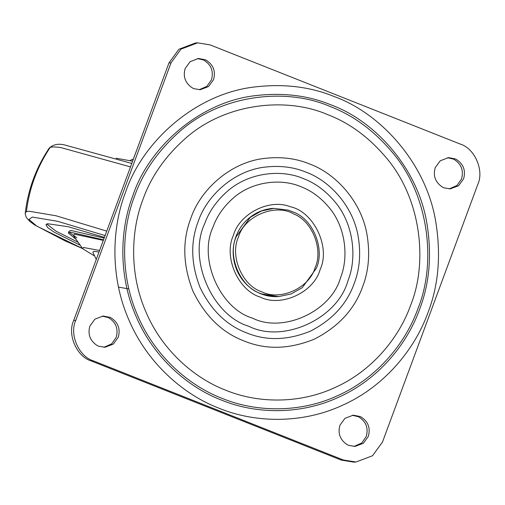 <?xml version="1.0" encoding="UTF-8"?>
<svg xmlns="http://www.w3.org/2000/svg" width="505" height="505" viewBox="0 0 505 505"><rect width="100%" height="100%" fill="white"/><g stroke="black" fill="none" stroke-linecap="round" stroke-linejoin="round"><path stroke-width="0.76" d="M76.16 239.484L68.377 232.988L70.429 232.193L103.525 239.825M76.829 237.786L69.305 232.35M68.377 232.988L69.015 231.271L71.066 230.476L104.156 238.107M94.656 256.035L82.675 248.744L83.312 247.456L99.586 250.467M82.675 248.744L73.591 235.829L74.412 234.168L103.317 240.386M96.272 259.418L96.6 258.541M96.127 259.185L92.857 252.178L93.93 251.351L99.018 251.995M130.006 160.47L133.44 158.955M116.137 158.216L132.613 161.183M80.207 245.234L54.123 232.142L47.565 227.521L45.942 224.687L47.59 223.734L68.099 226.695L104.428 237.382M78.142 242.299L56.017 231.17L46.7 223.993M449.273 188.883L456.956 185.499L461.519 178.978C463.887 170.362 461.248 163.746 453.604 159.138L447.506 157.724M463.596 178.865C465.957 170.242 463.319 163.626 455.68 159.018L448.541 157.629L440.234 160.773L435.253 167.628C432.899 175.759 435.278 182.242 442.393 187.071L444.028 187.841L450.308 188.857L458.616 185.72L463.596 178.865M103.935 347.276L111.618 343.892L116.188 337.372C118.549 328.755 115.91 322.139 108.266 317.531L102.168 316.117M118.258 337.258C120.626 328.635 117.987 322.02 110.343 317.411L103.203 316.023L94.896 319.166L89.915 326.022C87.561 334.152 89.94 340.635 97.055 345.464L98.69 346.234L104.971 347.251L113.278 344.113L118.258 337.258M353.999 446.433L361.681 443.049L366.251 436.528C368.618 427.912 365.98 421.296 358.335 416.688L352.238 415.274M368.322 436.415C370.689 427.792 368.05 421.176 360.406 416.568L353.266 415.179L344.966 418.323L339.985 425.178C337.63 433.315 340.01 439.792 347.118 444.627L348.753 445.391L355.04 446.407L363.341 443.27L368.322 436.415M199.204 89.726L206.886 86.342L211.456 79.822C213.823 71.205 211.185 64.589 203.54 59.981L197.442 58.567M213.527 79.708C215.894 71.085 213.255 64.47 205.611 59.861L198.471 58.473L190.17 61.616L185.19 68.472C182.835 76.602 185.215 83.085 192.323 87.914L193.958 88.684L200.245 89.701L208.546 86.563L213.527 79.708M358.108 236.012C361.024 253.365 359.737 269.159 354.239 283.406C346.916 304.023 332.296 319.943 310.367 331.166C287.591 340.446 266.299 341.001 246.49 332.827C226.474 325.207 210.989 310.07 200.03 287.414C190.953 263.9 190.341 241.939 198.194 221.537C206.715 195.795 233.859 170.703 264.677 167.149C279.783 165.35 293.538 167.004 305.942 172.117C329.538 180.645 352.945 206.002 358.108 236.012M204.531 224.05C208.843 211.892 216.43 200.996 227.294 191.357C248.599 172.375 281.436 168.979 303.524 178.644C315.328 183.132 325.921 190.997 335.301 202.234C353.784 224.27 357.193 258.15 347.901 280.9C337.592 318.699 283.154 343.665 248.902 326.306C212.214 315.543 187.809 259.305 204.531 224.05M426.706 222.219C432.065 254.11 429.692 283.141 419.586 309.325C407.238 344.132 378.163 379.533 338.969 397.081C300.084 415.344 255.038 413.942 221.594 400.137C187.797 387.278 153.375 357.168 136.211 316.685C118.372 276.513 119.578 230.065 132.847 195.624C148.502 148.325 198.383 102.206 255.012 95.685C282.768 92.377 308.044 95.42 330.838 104.813C374.199 120.48 417.212 167.079 426.706 222.219M134.513 196.281C143.041 172.249 158.04 150.711 179.509 131.666C221.619 94.138 286.537 87.422 330.201 106.53C353.532 115.411 374.47 130.953 393.016 153.16C429.553 196.723 436.288 263.692 417.919 308.662C405.717 343.065 376.976 378.049 338.243 395.402C299.806 413.45 255.284 412.061 222.232 398.42C188.826 385.713 154.801 355.949 137.84 315.941C120.209 276.235 121.396 230.324 134.513 196.281M210.156 44.901L197.588 42.856L180.979 49.143L171.018 62.847L75.75 320.397C69.141 334.342 78.786 356.574 93.292 360.829L343.356 459.986L355.924 462.024L372.532 455.744L382.493 442.033L477.768 184.483C484.377 170.545 474.725 148.312 460.219 144.058L210.156 44.901M355.924 462.024L353.847 462.144L341.285 460.099L91.216 360.942C76.716 356.688 67.064 334.455 73.673 320.517L168.948 62.967L171.018 62.847M197.588 42.856L195.517 42.975L178.909 49.256L168.948 62.967M294.15 212.397C313.605 219.845 324.993 249.722 316.313 268.332L302.255 287.686L291.12 293.948L278.804 296.555L264.248 294.794L260.713 293.538C240.361 287.326 227.054 256.136 236.296 236.599L250.36 217.251L261.495 210.983L273.811 208.376L288.361 210.143L294.15 212.397M315.101 267.644C323.415 249.811 312.507 221.177 293.859 214.038C275.755 202.997 244.18 215.793 238.41 237.236C229.554 255.953 242.312 285.849 261.811 291.795C280.098 301.315 309.559 288.027 315.101 267.644M94.934 263.042L91.929 271.172M133.901 157.579L136.905 149.575M131.78 163.443L65.593 145.206C58.833 143.306 53.379 144.272 49.225 148.116L50.178 147.428C51.813 146.747 55.342 146.791 60.777 147.567L130.505 166.89M82.523 248.523L36.707 226.095L29 219.467L32.314 217.074L57.652 221.31L105.09 235.582M82.561 248.58L64.956 240.816L34.611 224.933L29.669 221.285L26.323 217.472L25.25 214.114L25.282 212.845L26.424 211.652L28.905 211.204L56.036 215.774L106.744 231.113M50.178 147.428C37.181 166.89 29.265 188.302 26.424 211.652M260.959 293.834L278.35 296.58C262.19 297.641 245.348 288.772 236.99 270.642C232.319 259.097 231.909 247.917 235.772 237.104C239.509 226.562 246.566 218.469 256.95 212.826C262.183 210.2 267.65 208.729 273.356 208.401M320.101 269.626C313.87 292.483 280.95 307.583 260.245 297.085C238.316 290.621 223.456 257.19 233.209 235.816L233.411 235.254C239.414 213.83 269.31 198.25 290.205 206.709C313.555 211.481 330.926 247.002 320.101 269.626M190.814 218.362C200.201 190.013 230.103 162.37 264.046 158.463C280.685 156.474 295.835 158.299 309.496 163.929C335.49 173.322 361.271 201.255 366.965 234.307C370.178 253.422 368.751 270.825 362.697 286.518C354.636 309.224 338.527 326.76 314.375 339.126C289.289 349.346 265.838 349.952 244.016 340.951C221.966 332.561 204.91 315.884 192.834 290.93C182.842 265.024 182.166 240.834 190.814 218.362M233.234 198.08C223.576 206.652 216.828 216.342 212.99 227.155C198.118 258.522 219.827 308.542 252.462 318.118C282.926 333.565 331.356 311.351 340.522 277.725C348.791 257.493 345.761 227.351 329.317 207.751C320.972 197.758 311.547 190.764 301.049 186.768C281.399 178.17 252.191 181.188 233.234 198.08M435.556 220.521C441.212 254.166 438.706 284.807 428.044 312.431C415.015 349.163 384.337 386.514 342.977 405.042C301.94 424.307 254.406 422.824 219.119 408.261C183.454 394.695 147.125 362.918 129.021 320.202C110.197 277.813 111.466 228.797 125.467 192.449C141.987 142.543 194.627 93.879 254.381 86.999C283.671 83.502 310.341 86.715 334.392 96.625C380.151 113.158 425.538 162.332 435.556 220.521M410.54 305.493C427.887 263.036 421.523 199.803 387.032 158.677C369.521 137.713 349.757 123.037 327.726 114.654C286.499 96.619 225.211 102.951 185.455 138.383C165.185 156.367 151.027 176.706 142.972 199.393C130.587 231.53 129.463 274.878 146.115 312.361C162.124 350.135 194.248 378.232 225.785 390.232C256.995 403.116 299.029 404.423 335.314 387.385C371.888 371.005 399.019 337.971 410.54 305.493M73.673 320.517L75.75 320.397M91.216 360.942L93.292 360.829M341.285 460.099L343.356 459.986M49.225 148.116C36.089 167.786 28.11 189.362 25.282 212.845M270.2 208.584L273.811 208.376M128.876 288.911L118.511 287.149"/></g></svg>
